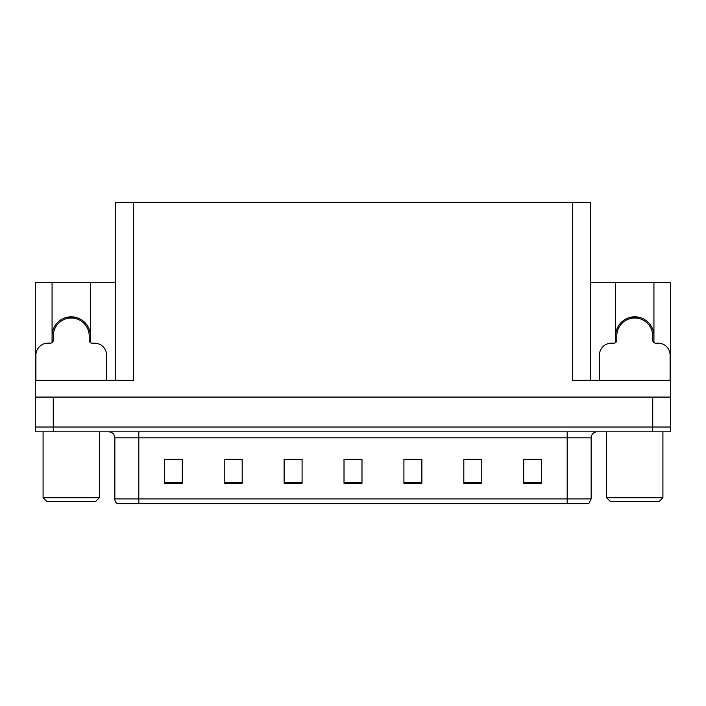 <?xml version="1.0" encoding="UTF-8"?>
<svg xmlns="http://www.w3.org/2000/svg" width="706" height="706" viewBox="0 0 706 706"><rect width="100%" height="100%" fill="white"/><g stroke="black" fill="none" stroke-linecap="round" stroke-linejoin="round"><path stroke-width="1.06" d="M653.933 335.985A19.168 19.168 0 0 0 634.765 316.817A19.168 19.168 0 0 0 615.597 335.985M52.067 335.985A19.168 19.168 0 0 1 71.235 316.817A19.168 19.168 0 0 1 90.403 335.985M115.563 380.313L115.563 202.295L572.469 202.295L572.469 380.313L670.7 380.313L670.7 397.081L35.3 397.081L35.3 427.033L53.268 427.033L35.3 427.033L35.3 431.825L53.268 431.825L53.268 427.033L652.732 427.033L53.268 427.033L53.268 397.081M52.067 342.578L52.067 282.682L35.3 282.682L35.3 380.313L133.531 380.313L133.531 202.295M35.3 380.313L35.3 397.081M53.268 431.825L670.7 431.825L670.7 427.033L652.732 427.033L670.7 427.033L670.7 397.081M653.933 342.578L653.933 282.682L670.7 282.682L670.7 380.313M572.469 202.295L590.437 202.295L590.437 380.313M590.437 282.682L615.597 282.682L615.597 342.578M90.403 342.578L90.403 282.682L115.563 282.682M52.067 282.682L90.403 282.682M653.933 282.682L615.597 282.682M591.151 498.913L588.76 503.705L567.192 503.705L567.192 498.913L591.151 498.913L591.151 437.817A5.992 5.992 0 0 1 597.144 431.825M567.192 503.705L117.24 503.705A5.992 5.992 0 0 1 114.849 498.913L114.849 437.817C114.487 434.181 112.492 432.178 108.856 431.825M541.678 483.275L541.678 459.315L523.711 459.315L523.711 483.275L541.678 483.275M481.783 483.275L481.783 459.315L463.816 459.315L463.816 483.275L481.783 483.275M421.879 483.275L421.879 459.315L403.911 459.315L403.911 483.275L421.879 483.275M182.289 483.275L182.289 459.315L164.321 459.315L164.321 483.275L182.289 483.275M242.184 483.275L242.184 459.315L224.217 459.315L224.217 483.275L242.184 483.275M302.089 483.275L302.089 459.315L284.121 459.315L284.121 483.275L302.089 483.275M361.984 483.275L361.984 459.315L344.016 459.315L344.016 483.275L361.984 483.275M556.293 503.705L149.707 503.705M481.245 459.438L473.638 459.438M464.654 459.438L481.783 459.438M531.018 459.438L540.002 459.438M298.735 459.438L291.128 459.438M224.217 459.438L241.346 459.438M232.362 459.438L224.755 459.438M165.998 459.438L174.982 459.438M414.872 459.438L407.265 459.438M348.508 459.438L357.492 459.438M302.089 459.438L284.121 459.438M421.879 459.438L403.911 459.438M66.585 318.635L66.276 317.471M106.58 380.313L106.58 355.153A11.976 11.976 0 0 0 94.595 343.178L92.204 343.178A2.992 2.992 0 0 1 89.212 340.186L89.212 335.985A17.968 17.968 0 0 0 71.235 318.018A17.968 17.968 0 0 0 53.268 335.985L53.268 340.186A2.992 2.992 0 0 1 50.276 343.178L47.876 343.178A11.976 11.976 0 0 0 35.9 355.153L35.9 380.313M52.067 341.122L53.197 340.821M76.204 317.471L75.886 318.635M89.274 340.821L90.403 341.122M630.114 318.635L629.796 317.471M670.1 380.313L670.1 355.153A11.976 11.976 0 0 0 658.124 343.178L655.724 343.178A2.992 2.992 0 0 1 652.732 340.186L652.732 335.985A17.968 17.968 0 0 0 634.765 318.018A17.968 17.968 0 0 0 616.788 335.985L616.788 340.186A2.992 2.992 0 0 1 613.796 343.178L611.405 343.178A11.976 11.976 0 0 0 599.42 355.153L599.42 380.313M615.597 341.122L616.726 340.821M639.724 317.471L639.415 318.635M652.803 340.821L653.933 341.122M46.684 501.304L43.084 497.712L99.387 497.712L95.795 501.304L46.684 501.304M610.205 501.304L606.613 497.712L662.916 497.712L659.316 501.304L610.205 501.304M652.732 397.081L652.732 431.825M567.192 431.825L567.192 437.817L114.849 437.817M591.151 437.817L567.192 437.817L567.192 498.913L138.808 498.913L138.808 503.705M114.849 498.913L138.808 498.913L138.808 431.825M361.984 482.445L344.016 482.445M302.089 482.445L284.121 482.445M242.184 482.445L224.217 482.445M182.289 482.445L164.321 482.445M421.879 482.445L403.911 482.445M481.783 482.445L463.816 482.445M541.678 482.445L523.711 482.445M75.939 318.441A18.171 18.171 0 0 0 66.54 318.441M76.098 317.85A18.771 18.771 0 0 0 66.382 317.85M639.459 318.441A18.171 18.171 0 0 0 630.061 318.441M639.618 317.85A18.771 18.771 0 0 0 629.902 317.85M99.387 431.825L99.387 497.712M43.084 431.825L43.084 497.712M662.916 431.825L662.916 497.712M606.613 431.825L606.613 497.712"/></g></svg>
